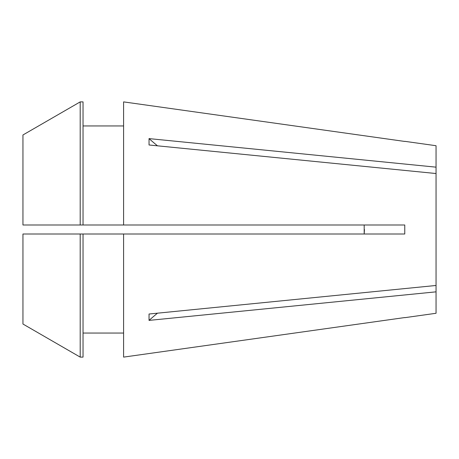 <?xml version="1.0" encoding="UTF-8"?>
<svg xmlns="http://www.w3.org/2000/svg" width="459" height="459" viewBox="0 0 459 459"><rect width="100%" height="100%" fill="white"/><g stroke="black" fill="none" stroke-linecap="round" stroke-linejoin="round"><path stroke-width="0.69" d="M123.597 101.887L404.763 141.441L123.597 101.887L123.597 224.996L404.763 224.996L404.763 234.004L80.193 234.004L80.193 357.108L83.039 357.108L83.039 234.004L22.95 234.004L22.95 324.031L80.193 357.108L22.95 324.031M364.188 224.996L364.188 234.004L364.446 229.534M157.489 145.824A375.548 265.549 0 0 1 149.037 138.607L149.037 144.981L436.05 173.531L436.05 285.469L149.037 314.019L149.037 320.393L436.05 291.838L436.05 313.279L404.861 317.662M83.039 234.004L123.597 234.004L123.597 357.113L404.763 317.559L123.597 357.113M149.037 138.607L436.05 167.162L436.05 173.531M404.861 141.338L436.05 145.721L436.05 167.162M436.05 285.469L436.05 291.838M83.039 125.95L123.597 125.95L83.039 125.95M123.597 224.996L22.95 224.996L22.95 134.969L80.193 101.892L83.039 101.892L83.039 224.996M22.95 134.969L80.193 101.892L83.039 101.892M80.193 101.892L80.193 224.996M83.039 333.05L123.597 333.05M404.763 224.996L403.53 224.996M404.763 234.004L403.53 234.004M157.489 313.176A375.548 265.549 0 0 0 149.037 320.393"/></g></svg>
